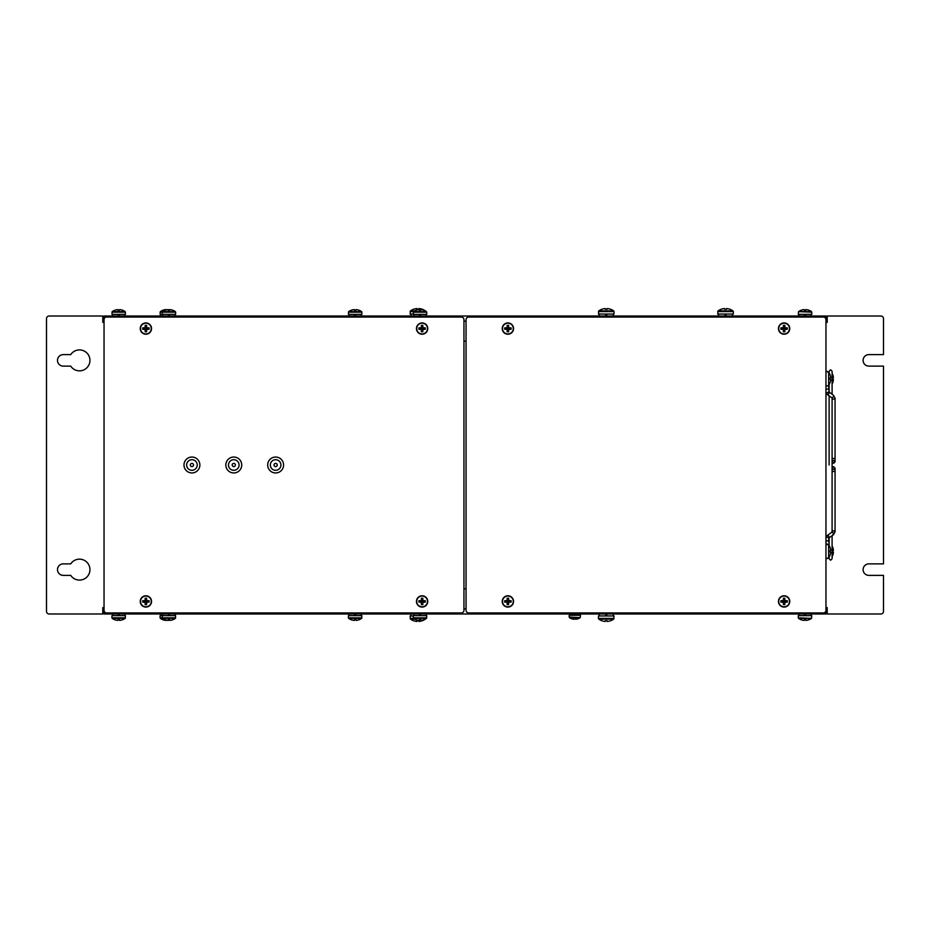 <?xml version="1.0" encoding="UTF-8"?>
<svg xmlns="http://www.w3.org/2000/svg" width="930" height="930" viewBox="0 0 930 930"><rect width="100%" height="100%" fill="white"/><g stroke="black" fill="none" stroke-linecap="round" stroke-linejoin="round"><path stroke-width="1.4" d="M89.943 569.625A10.463 10.463 0 0 0 70.738 563.871L63.24 563.871A5.754 5.754 0 0 0 57.486 569.625A5.754 5.754 0 0 0 63.24 575.379L70.738 575.379A10.463 10.463 0 0 0 89.943 569.625M89.943 360.375A10.463 10.463 0 0 0 70.738 354.621L63.24 354.621A5.754 5.754 0 0 0 57.486 360.375A5.754 5.754 0 0 0 63.24 366.129L70.738 366.129A10.463 10.463 0 0 0 89.943 360.375M825.956 607.604L827.212 607.604L827.212 613.986L880.884 613.986A2.616 2.616 0 0 0 883.5 611.37L883.5 575.379L868.853 575.379A5.754 5.754 0 0 1 863.098 569.625A5.754 5.754 0 0 1 868.853 563.871L883.5 563.871L883.5 366.129L868.853 366.129A5.754 5.754 0 0 1 863.098 360.375A5.754 5.754 0 0 1 868.853 354.621L883.5 354.621L883.5 318.63A2.616 2.616 0 0 0 880.884 316.014L827.212 316.014L827.212 322.396L825.956 322.396M825.956 608.859L825.956 613.986L104.044 613.986L104.044 608.859M104.044 321.141L104.044 316.014L825.956 316.014L825.956 321.141M104.044 607.604L102.788 607.604L102.788 613.986L49.116 613.986A2.616 2.616 0 0 1 46.5 611.37L46.5 318.63A2.616 2.616 0 0 1 49.116 316.014L102.788 316.014L102.788 322.396L104.044 322.396M463.954 341.124L466.046 341.124M466.046 588.876L463.954 588.876M825.956 537.807A1.488 1.035 -0 0 1 828.7 538.354L828.7 541.806A1.488 1.035 180 0 0 825.956 541.26M826.096 544.573A1.488 1.476 180 0 1 828.363 544.62M832.094 530.949L831.746 532.297A1.488 0.732 54.3 0 1 832.92 532.739A1.488 0.732 54.3 0 1 833.652 534.25A1.488 0.732 54.3 0 1 833.478 534.703L829.048 537.889A1.488 0.732 -125.7 0 1 828.781 537.959A1.488 0.732 54.3 0 0 829.048 537.889L829.118 545.538L829.118 537.831M831.746 532.297L827.316 535.482A1.488 0.732 54.3 0 1 828.49 535.924A1.488 0.732 54.3 0 1 829.223 537.435A1.488 0.732 54.3 0 1 829.048 537.889M832.094 531.821A1.488 1.035 -0 0 1 835.059 531.821L832.094 535.692L832.094 558.756L830.606 560.232L829.118 558.756L829.118 557.093M825.956 388.74A1.488 1.035 -0 0 0 828.7 388.194L828.7 385.113M825.956 385.264A1.488 1.476 0 0 0 828.653 384.834M831.746 397.703L832.094 398.18A1.488 1.035 -0 0 0 835.059 398.18L833.478 395.297A1.488 0.732 -54.3 0 1 833.652 395.75A1.488 0.732 -54.3 0 1 832.92 397.261A1.488 0.732 -54.3 0 1 831.746 397.703L827.316 394.518A1.488 0.732 -54.3 0 0 828.49 394.076A1.488 0.732 -54.3 0 0 829.223 392.565A1.488 0.732 -54.3 0 0 829.048 392.111A1.488 0.732 -54.3 0 0 828.781 392.042A1.488 0.732 125.7 0 1 829.048 392.111L828.7 384.485M832.094 457.641A1.488 1.035 180 0 0 835.059 457.63L835.059 398.18L833.478 395.297L828.7 391.646A1.488 1.035 -0 0 1 825.956 392.193M832.094 399.086L832.094 530.914M828.142 558.058A0.628 0.628 0 0 0 828.653 557.791A10.986 10.986 0 0 0 830.095 555.105L830.072 555.082A10.986 10.939 90 0 0 830.699 552.164L830.072 552.106A10.404 8.114 -90 0 0 830.095 551.316A10.404 8.114 -90 0 0 830.072 550.525L830.699 550.467L830.072 550.525M828.142 544.573A0.628 0.628 0 0 1 828.653 544.841L828.653 557.791M828.653 544.841A10.986 10.986 0 0 1 830.095 547.526L830.095 547.526A10.986 10.939 90 0 1 830.699 550.467M828.398 385.369A0.628 0.628 0 0 0 828.653 385.16A10.986 10.986 0 0 0 830.095 382.474L830.072 382.451A10.986 10.939 90 0 0 830.699 379.533L830.072 379.475A10.404 8.114 -90 0 0 830.095 378.684A10.404 8.114 -90 0 0 830.072 377.894L830.699 377.836L830.072 377.894M828.398 372A0.628 0.628 0 0 1 828.653 372.209L828.653 385.16M828.653 372.209A10.986 10.986 0 0 1 830.095 374.895L830.095 374.895A10.986 10.939 90 0 1 830.699 377.836M832.094 556.686A10.986 10.986 0 0 0 832.815 555.105L832.792 555.082A10.986 10.939 90 0 0 833.419 552.164L832.792 552.106A10.404 8.114 -90 0 0 832.815 551.316A10.404 8.114 -90 0 0 832.792 550.525L833.419 550.467L832.792 550.525M832.094 545.945A10.986 10.986 0 0 1 832.815 547.526L832.815 547.526A10.986 10.939 90 0 1 833.419 550.467M832.094 384.055A10.986 10.986 0 0 0 832.815 382.474L832.792 382.451A10.986 10.939 90 0 0 833.419 379.533L832.792 379.475A10.404 8.114 -90 0 0 832.815 378.684A10.404 8.114 -90 0 0 832.792 377.894L833.419 377.836L832.792 377.894M832.094 373.314A10.986 10.986 0 0 1 832.815 374.895L832.815 374.895A10.986 10.939 90 0 1 833.419 377.836M466.046 592.015L466.046 319.676A2.616 2.616 0 0 1 468.662 317.06L823.341 317.06A2.616 2.616 0 0 1 825.956 319.676L825.956 610.324A2.616 2.616 0 0 1 823.341 612.94L468.662 612.94A2.616 2.616 0 0 1 466.046 610.324L466.046 592.015M104.044 592.015L104.044 319.676A2.616 2.616 0 0 1 106.659 317.06L461.338 317.06A2.616 2.616 0 0 1 463.954 319.676L463.954 610.324A2.616 2.616 0 0 1 461.338 612.94L106.659 612.94A2.616 2.616 0 0 1 104.044 610.324L104.044 592.015M725.191 316.014L725.191 314.049M725.842 316.014L725.842 314.049M726.063 314.049L726.063 316.014M724.97 314.049L724.97 316.014M605.918 316.014L605.918 314.049M606.569 316.014L606.569 314.049M606.79 314.049L606.79 316.014M605.697 314.049L605.697 316.014M606.569 613.986L606.569 615.951M605.918 613.986L605.918 615.951M605.697 615.951L605.697 613.986M606.79 615.951L606.79 613.986M355.434 613.986L355.434 615.66M354.853 613.986L354.853 615.66M354.667 615.66L354.667 613.986M355.62 615.66L355.62 613.986M118.982 613.986L118.982 615.66M118.401 613.986L118.401 615.66M118.215 615.66L118.215 613.986M119.168 615.66L119.168 613.986M169.202 613.986L169.202 615.66M168.621 613.986L168.621 615.66M168.435 615.66L168.435 613.986M169.388 615.66L169.388 613.986M420.302 613.986L420.302 615.66M419.721 613.986L419.721 615.66M419.535 615.66L419.535 613.986M420.488 615.66L420.488 613.986M805.322 613.986L805.322 615.66M804.741 613.986L804.741 615.66M804.555 615.66L804.555 613.986M805.508 615.66L805.508 613.986M804.741 316.014L804.741 314.34M805.322 316.014L805.322 314.34M805.508 314.34L805.508 316.014M804.555 314.34L804.555 316.014M419.721 316.014L419.721 314.34M420.302 316.014L420.302 314.34M420.488 314.34L420.488 316.014M419.535 314.34L419.535 316.014M168.621 316.014L168.621 314.34M169.202 316.014L169.202 314.34M169.388 314.34L169.388 316.014M168.435 314.34L168.435 316.014M118.401 316.014L118.401 314.34M118.982 316.014L118.982 314.34M119.168 314.34L119.168 316.014M118.215 314.34L118.215 316.014M354.853 316.014L354.853 314.34M355.434 316.014L355.434 314.34M355.62 314.34L355.62 316.014M354.667 314.34L354.667 316.014M414.699 619.101L410.456 619.101A12.718 12.718 0 0 0 413.513 620.729L413.513 620.729M413.269 615.951L410.118 615.951L410.456 619.101M425.719 618.427L425.382 619.101A12.718 12.718 0 0 1 422.325 620.729L422.301 620.705A12.718 12.683 180 0 1 418.872 621.449L418.814 620.705A12.09 9.474 -0 0 1 417.024 620.705L416.966 621.449A12.718 12.683 180 0 1 413.536 620.705M417.024 620.705A12.09 9.474 0 0 0 418.814 620.705M614.044 618.427L598.443 618.427L598.443 615.951L614.044 615.951L613.707 619.101L598.781 619.101A12.718 12.718 0 0 0 601.838 620.729L601.838 620.729M613.707 619.101A12.718 12.718 0 0 1 610.65 620.729L610.626 620.705A12.718 12.683 180 0 1 607.197 621.449L607.139 620.705A12.09 9.474 -0 0 1 605.349 620.705L605.29 621.449A12.718 12.683 180 0 1 601.861 620.705M605.349 620.705A12.09 9.474 0 0 0 607.139 620.705M425.324 310.899L425.382 310.899A12.718 12.718 0 0 0 422.325 309.272L422.325 309.272M413.269 314.049L410.118 314.049L410.456 310.899A12.718 12.718 0 0 1 413.513 309.272L413.536 309.295A12.718 12.683 0 0 1 416.966 308.551L417.024 309.295A12.09 9.474 180 0 1 418.814 309.295L418.872 308.551A12.718 12.683 0 0 1 422.301 309.295M410.456 310.899L414.699 310.899M418.814 309.295A12.09 9.474 180 0 0 417.024 309.295M598.443 311.573L614.044 311.573L614.044 314.049L598.443 314.049L598.781 310.899L613.707 310.899A12.718 12.718 0 0 0 610.65 309.272L610.65 309.272M598.781 310.899A12.718 12.718 0 0 1 601.838 309.272L601.861 309.295A12.718 12.683 0 0 1 605.29 308.551L605.349 309.295A12.09 9.474 180 0 1 607.139 309.295L607.197 308.551A12.718 12.683 0 0 1 610.626 309.295M607.139 309.295A12.09 9.474 180 0 0 605.349 309.295M725.191 315.898L725.842 315.898M725.191 315.351L725.842 315.351M725.191 314.805L725.842 314.805M717.716 311.573L733.317 311.573L733.317 314.049L717.716 314.049L718.053 310.899L732.98 310.899A12.718 12.718 0 0 0 729.922 309.272L729.922 309.272M718.053 310.899A12.718 12.718 0 0 1 721.11 309.272L721.134 309.295A12.718 12.683 0 0 1 724.563 308.551L724.621 309.295A12.09 9.474 180 0 1 726.411 309.295L726.47 308.551A12.718 12.683 0 0 1 729.899 309.295M726.411 309.295A12.09 9.474 180 0 0 724.621 309.295M804.241 310.225L804.183 309.597A10.986 10.939 0 0 0 801.265 310.225L801.265 310.225A10.986 10.986 0 0 0 798.556 311.643L811.774 312.154L811.774 314.34L798.289 314.34L798.556 311.643L811.506 311.643A10.986 10.986 0 0 0 808.821 310.202L808.798 310.225A10.986 10.939 0 0 0 805.88 309.597L805.822 310.225A10.404 8.114 180 0 0 804.241 310.225A10.404 8.114 180 0 1 805.822 310.225M348.401 312.154L361.886 312.154L361.886 314.34L348.401 314.34L348.669 311.643L361.619 311.643A10.986 10.986 0 0 0 358.934 310.202L358.91 310.225A10.986 10.939 0 0 0 355.992 309.597L355.934 310.225A10.404 8.114 180 0 0 354.353 310.225A10.404 8.114 180 0 1 355.934 310.225M348.669 311.643A10.986 10.986 0 0 1 351.354 310.202L351.377 310.225A10.986 10.939 0 0 1 354.295 309.597L354.353 310.225M160.076 312.154L175.654 312.154L175.654 314.34L160.076 314.34L160.344 311.643A10.986 10.986 0 0 1 163.029 310.202L163.052 310.225A10.986 10.939 0 0 1 165.97 309.597L165.993 309.957M160.344 311.643L162.436 311.643A10.986 10.986 0 0 1 165.121 310.202L165.145 310.225A10.986 10.939 0 0 1 168.063 309.597L168.121 310.225A10.404 8.114 180 0 1 169.702 310.225L169.76 309.597A10.986 10.939 0 0 1 172.678 310.225L172.678 310.225A10.986 10.986 0 0 1 175.386 311.643L162.436 311.643L162.169 314.34M168.063 309.632A10.986 10.939 0 0 1 169.737 309.957M111.949 312.154L125.434 312.154L125.434 314.34L111.949 314.34L112.216 311.643L125.166 311.643A10.986 10.986 0 0 0 122.481 310.202L122.458 310.225A10.986 10.939 0 0 0 119.54 309.597L119.482 310.225A10.404 8.114 180 0 0 117.901 310.225A10.404 8.114 180 0 1 119.482 310.225M112.216 311.643A10.986 10.986 0 0 1 114.902 310.202L114.925 310.225A10.986 10.939 0 0 1 117.843 309.597L117.901 310.225M169.702 310.225A10.404 8.114 180 0 0 168.121 310.225M413.269 312.154L426.754 312.154L426.754 314.34L413.269 314.34L413.536 311.643L426.486 311.643A10.986 10.986 0 0 0 423.801 310.202L423.778 310.225A10.986 10.939 0 0 0 420.86 309.597L420.802 310.225A10.404 8.114 180 0 0 419.221 310.225A10.404 8.114 180 0 1 420.802 310.225M413.536 311.643A10.986 10.986 0 0 1 416.222 310.202L416.245 310.225A10.986 10.939 0 0 1 419.163 309.597L419.221 310.225M175.654 617.846L160.076 617.846L160.076 615.66L175.654 615.66L175.386 618.357L160.344 618.357A10.986 10.986 0 0 0 163.029 619.798L163.052 619.775A10.986 10.939 180 0 0 165.97 620.403L165.993 620.043M169.737 620.043A10.986 10.939 180 0 1 168.063 620.368M361.886 617.846L348.401 617.846L348.401 615.66L361.886 615.66L361.619 618.357L348.669 618.357A10.986 10.986 0 0 0 351.354 619.798L351.377 619.775A10.986 10.939 180 0 0 354.295 620.403L354.353 619.775A10.404 8.114 0 0 0 355.934 619.775A10.404 8.114 -0 0 1 354.353 619.775M361.619 618.357A10.986 10.986 0 0 1 358.934 619.798L358.91 619.775A10.986 10.939 180 0 1 355.992 620.403L355.934 619.775M125.434 617.846L111.949 617.846L111.949 615.66L125.434 615.66L125.166 618.357L112.216 618.357A10.986 10.986 0 0 0 114.902 619.798L114.925 619.775A10.986 10.939 180 0 0 117.843 620.403L117.901 619.775A10.404 8.114 0 0 0 119.482 619.775A10.404 8.114 -0 0 1 117.901 619.775M125.166 618.357A10.986 10.986 0 0 1 122.481 619.798L122.458 619.775A10.986 10.939 180 0 1 119.54 620.403L119.482 619.775M175.386 618.357A10.986 10.986 0 0 1 172.701 619.798L172.678 619.775A10.986 10.939 180 0 1 169.76 620.403L169.702 619.775A10.404 8.114 -0 0 1 168.121 619.775L168.063 620.403A10.986 10.939 180 0 1 165.145 619.775L165.145 619.775A10.986 10.986 0 0 1 162.436 618.357L162.169 615.66M168.121 619.775A10.404 8.114 0 0 0 169.702 619.775M426.754 617.846L413.269 617.846L413.269 615.66L426.754 615.66L426.486 618.357L413.536 618.357A10.986 10.986 0 0 0 416.222 619.798L416.245 619.775A10.986 10.939 180 0 0 419.163 620.403L419.221 619.775A10.404 8.114 0 0 0 420.802 619.775A10.404 8.114 -0 0 1 419.221 619.775M426.486 618.357A10.986 10.986 0 0 1 423.801 619.798L423.778 619.775A10.986 10.939 180 0 1 420.86 620.403L420.802 619.775M805.822 619.775L805.88 620.403A10.986 10.939 180 0 0 808.798 619.775L808.798 619.775A10.986 10.986 0 0 0 811.506 618.357L798.289 617.846L798.289 615.66L811.774 615.66L811.506 618.357L798.556 618.357A10.986 10.986 0 0 0 801.242 619.798L801.265 619.775A10.986 10.939 180 0 0 804.183 620.403L804.241 619.775A10.404 8.114 0 0 0 805.822 619.775A10.404 8.114 -0 0 1 804.241 619.775M575.1 613.986L575.1 615.288M574.612 613.986L574.612 615.288M574.449 615.288L574.449 613.986M575.263 615.288L575.263 613.986M575.577 618.741L575.624 619.275A9.242 9.195 180 0 0 578.053 618.741L578.053 618.741A9.242 9.242 0 0 0 580.239 617.613L569.207 617.102L569.207 615.288L580.506 615.288L580.239 617.613L569.474 617.613A9.242 9.242 0 0 0 571.648 618.764L571.659 618.741A9.242 9.195 180 0 0 574.089 619.275L574.136 618.741A8.73 6.754 0 0 0 575.577 618.741A8.73 6.754 -0 0 1 574.136 618.741M151.544 601.431A5.65 5.65 0 0 0 145.894 595.781A5.65 5.65 0 0 0 140.244 601.431A5.65 5.65 0 0 0 145.894 607.081A5.65 5.65 0 0 0 151.544 601.431A5.65 5.65 0 0 1 145.894 607.081A5.65 5.65 0 0 1 140.244 601.431M145.894 596.049A5.382 5.382 0 0 0 140.511 601.431A5.382 5.382 0 0 0 145.894 606.813A5.382 5.382 0 0 0 151.276 601.431A5.382 5.382 0 0 0 145.894 596.049M145.127 602.198A9.242 0.884 0 0 1 142.697 602.152A8.73 5.545 -90 0 1 142.697 600.71A9.242 0.884 180 0 1 145.127 600.664A9.242 0.884 90 0 1 145.173 598.234A8.73 5.545 0 0 1 145.894 598.223A8.73 5.545 0 0 1 146.615 598.234L146.661 600.664A9.242 0.884 180 0 1 149.091 600.71A8.73 5.545 90 0 1 149.091 602.152A9.242 0.884 0 0 1 146.661 602.198A9.242 0.884 -90 0 1 146.615 604.628A8.73 5.545 180 0 1 145.894 604.639A8.73 5.545 180 0 1 145.173 604.628L145.127 602.198A9.242 0.884 90 0 0 145.173 604.628M146.661 600.664A9.242 0.884 -90 0 0 146.615 598.234M145.127 600.664L145.173 598.234M146.661 602.198L146.615 604.628M146.277 601.047L145.51 601.047L146.277 601.815L146.277 601.047L149.091 600.71M142.697 602.152L145.51 601.815M142.697 600.71L145.51 601.047M149.091 602.152L146.277 601.815M151.544 328.569A5.65 5.65 0 0 0 145.894 322.919A5.65 5.65 0 0 0 140.244 328.569A5.65 5.65 0 0 0 145.894 334.219A5.65 5.65 0 0 0 151.544 328.569A5.65 5.65 0 0 1 145.894 334.219A5.65 5.65 0 0 1 140.244 328.569M145.894 323.187A5.382 5.382 0 0 0 140.511 328.569A5.382 5.382 0 0 0 145.894 333.951A5.382 5.382 0 0 0 151.276 328.569A5.382 5.382 0 0 0 145.894 323.187M145.127 329.336A9.242 0.884 0 0 1 142.697 329.29A8.73 5.545 -90 0 1 142.697 327.848A9.242 0.884 180 0 1 145.127 327.802A9.242 0.884 90 0 1 145.173 325.372A8.73 5.545 0 0 1 145.894 325.361A8.73 5.545 0 0 1 146.615 325.372L146.661 327.802A9.242 0.884 180 0 1 149.091 327.848A8.73 5.545 90 0 1 149.091 329.29A9.242 0.884 0 0 1 146.661 329.336A9.242 0.884 -90 0 1 146.615 331.766A8.73 5.545 180 0 1 145.894 331.777A8.73 5.545 180 0 1 145.173 331.766L145.127 329.336A9.242 0.884 90 0 0 145.173 331.766M146.661 327.802A9.242 0.884 -90 0 0 146.615 325.372M145.127 327.802L145.173 325.372M146.661 329.336L146.615 331.766M146.277 328.185L145.51 328.185L146.277 328.953L146.277 328.185L149.091 327.848M142.697 329.29L145.51 328.953M142.697 327.848L145.51 328.185M149.091 329.29L146.277 328.953M427.754 601.431A5.65 5.65 0 0 0 422.104 595.781A5.65 5.65 0 0 0 416.454 601.431A5.65 5.65 0 0 0 422.104 607.081A5.65 5.65 0 0 0 427.754 601.431A5.65 5.65 0 0 1 422.104 607.081A5.65 5.65 0 0 1 416.454 601.431M422.104 596.049A5.382 5.382 0 0 0 416.721 601.431A5.382 5.382 0 0 0 422.104 606.813A5.382 5.382 0 0 0 427.486 601.431A5.382 5.382 0 0 0 422.104 596.049M421.337 602.198A9.242 0.884 0 0 1 418.907 602.152A8.73 5.545 -90 0 1 418.907 600.71A9.242 0.884 180 0 1 421.337 600.664A9.242 0.884 90 0 1 421.383 598.234A8.73 5.545 0 0 1 422.104 598.223A8.73 5.545 0 0 1 422.825 598.234L422.871 600.664A9.242 0.884 180 0 1 425.301 600.71A8.73 5.545 90 0 1 425.301 602.152A9.242 0.884 0 0 1 422.871 602.198A9.242 0.884 -90 0 1 422.825 604.628A8.73 5.545 180 0 1 422.104 604.639A8.73 5.545 180 0 1 421.383 604.628L421.337 602.198A9.242 0.884 90 0 0 421.383 604.628M422.871 600.664A9.242 0.884 -90 0 0 422.825 598.234M421.337 600.664L421.383 598.234M422.871 602.198L422.825 604.628M422.487 601.047L421.72 601.047L422.487 601.815L422.487 601.047L425.301 600.71M418.907 602.152L421.72 601.815M418.907 600.71L421.72 601.047M425.301 602.152L422.487 601.815M513.546 601.431A5.65 5.65 0 0 0 507.896 595.781A5.65 5.65 0 0 0 502.247 601.431A5.65 5.65 0 0 0 507.896 607.081A5.65 5.65 0 0 0 513.546 601.431A5.65 5.65 0 0 1 507.896 607.081A5.65 5.65 0 0 1 502.247 601.431M507.896 596.049A5.382 5.382 0 0 0 502.514 601.431A5.382 5.382 0 0 0 507.896 606.813A5.382 5.382 0 0 0 513.279 601.431A5.382 5.382 0 0 0 507.896 596.049M507.129 602.198A9.242 0.884 0 0 1 504.699 602.152A8.73 5.545 -90 0 1 504.699 600.71A9.242 0.884 180 0 1 507.129 600.664A9.242 0.884 90 0 1 507.175 598.234A8.73 5.545 0 0 1 507.896 598.223A8.73 5.545 0 0 1 508.617 598.234L508.664 600.664A9.242 0.884 180 0 1 511.093 600.71A8.73 5.545 90 0 1 511.093 602.152A9.242 0.884 0 0 1 508.664 602.198A9.242 0.884 -90 0 1 508.617 604.628A8.73 5.545 180 0 1 507.896 604.639A8.73 5.545 180 0 1 507.175 604.628L507.129 602.198A9.242 0.884 90 0 0 507.175 604.628M508.664 600.664A9.242 0.884 -90 0 0 508.617 598.234M507.129 600.664L507.175 598.234M508.664 602.198L508.617 604.628M508.28 601.047L507.513 601.047L508.28 601.815L508.28 601.047L511.093 600.71M504.699 602.152L507.513 601.815M504.699 600.71L507.513 601.047M511.093 602.152L508.28 601.815M789.756 601.431A5.65 5.65 0 0 0 784.106 595.781A5.65 5.65 0 0 0 778.457 601.431A5.65 5.65 0 0 0 784.106 607.081A5.65 5.65 0 0 0 789.756 601.431A5.65 5.65 0 0 1 784.106 607.081A5.65 5.65 0 0 1 778.457 601.431M784.106 596.049A5.382 5.382 0 0 0 778.724 601.431A5.382 5.382 0 0 0 784.106 606.813A5.382 5.382 0 0 0 789.489 601.431A5.382 5.382 0 0 0 784.106 596.049M783.339 602.198A9.242 0.884 0 0 1 780.909 602.152A8.73 5.545 -90 0 1 780.909 600.71A9.242 0.884 180 0 1 783.339 600.664A9.242 0.884 90 0 1 783.386 598.234A8.73 5.545 0 0 1 784.106 598.223A8.73 5.545 0 0 1 784.827 598.234L784.874 600.664A9.242 0.884 180 0 1 787.303 600.71A8.73 5.545 90 0 1 787.303 602.152A9.242 0.884 0 0 1 784.874 602.198A9.242 0.884 -90 0 1 784.827 604.628A8.73 5.545 180 0 1 784.106 604.639A8.73 5.545 180 0 1 783.386 604.628L783.339 602.198A9.242 0.884 90 0 0 783.386 604.628M784.874 600.664A9.242 0.884 -90 0 0 784.827 598.234M783.339 600.664L783.386 598.234M784.874 602.198L784.827 604.628M784.49 601.047L783.723 601.047L784.49 601.815L784.49 601.047L787.303 600.71M780.909 602.152L783.723 601.815M780.909 600.71L783.723 601.047M787.303 602.152L784.49 601.815M789.756 328.569A5.65 5.65 0 0 0 784.106 322.919A5.65 5.65 0 0 0 778.457 328.569A5.65 5.65 0 0 0 784.106 334.219A5.65 5.65 0 0 0 789.756 328.569A5.65 5.65 0 0 1 784.106 334.219A5.65 5.65 0 0 1 778.457 328.569M784.106 323.187A5.382 5.382 0 0 0 778.724 328.569A5.382 5.382 0 0 0 784.106 333.951A5.382 5.382 0 0 0 789.489 328.569A5.382 5.382 0 0 0 784.106 323.187M783.339 329.336A9.242 0.884 0 0 1 780.909 329.29A8.73 5.545 -90 0 1 780.909 327.848A9.242 0.884 180 0 1 783.339 327.802A9.242 0.884 90 0 1 783.386 325.372A8.73 5.545 0 0 1 784.106 325.361A8.73 5.545 0 0 1 784.827 325.372L784.874 327.802A9.242 0.884 180 0 1 787.303 327.848A8.73 5.545 90 0 1 787.303 329.29A9.242 0.884 0 0 1 784.874 329.336A9.242 0.884 -90 0 1 784.827 331.766A8.73 5.545 180 0 1 784.106 331.777A8.73 5.545 180 0 1 783.386 331.766L783.339 329.336A9.242 0.884 90 0 0 783.386 331.766M784.874 327.802A9.242 0.884 -90 0 0 784.827 325.372M783.339 327.802L783.386 325.372M784.874 329.336L784.827 331.766M784.49 328.185L783.723 328.185L784.49 328.953L784.49 328.185L787.303 327.848M780.909 329.29L783.723 328.953M780.909 327.848L783.723 328.185M787.303 329.29L784.49 328.953M513.546 328.569A5.65 5.65 0 0 0 507.896 322.919A5.65 5.65 0 0 0 502.247 328.569A5.65 5.65 0 0 0 507.896 334.219A5.65 5.65 0 0 0 513.546 328.569A5.65 5.65 0 0 1 507.896 334.219A5.65 5.65 0 0 1 502.247 328.569M507.896 323.187A5.382 5.382 0 0 0 502.514 328.569A5.382 5.382 0 0 0 507.896 333.951A5.382 5.382 0 0 0 513.279 328.569A5.382 5.382 0 0 0 507.896 323.187M507.129 329.336A9.242 0.884 0 0 1 504.699 329.29A8.73 5.545 -90 0 1 504.699 327.848A9.242 0.884 180 0 1 507.129 327.802A9.242 0.884 90 0 1 507.175 325.372A8.73 5.545 0 0 1 507.896 325.361A8.73 5.545 0 0 1 508.617 325.372L508.664 327.802A9.242 0.884 180 0 1 511.093 327.848A8.73 5.545 90 0 1 511.093 329.29A9.242 0.884 0 0 1 508.664 329.336A9.242 0.884 -90 0 1 508.617 331.766A8.73 5.545 180 0 1 507.896 331.777A8.73 5.545 180 0 1 507.175 331.766L507.129 329.336A9.242 0.884 90 0 0 507.175 331.766M508.664 327.802A9.242 0.884 -90 0 0 508.617 325.372M507.129 327.802L507.175 325.372M508.664 329.336L508.617 331.766M508.28 328.185L507.513 328.185L508.28 328.953L508.28 328.185L511.093 327.848M504.699 329.29L507.513 328.953M504.699 327.848L507.513 328.185M511.093 329.29L508.28 328.953M427.754 328.569A5.65 5.65 0 0 0 422.104 322.919A5.65 5.65 0 0 0 416.454 328.569A5.65 5.65 0 0 0 422.104 334.219A5.65 5.65 0 0 0 427.754 328.569A5.65 5.65 0 0 1 422.104 334.219A5.65 5.65 0 0 1 416.454 328.569M422.104 323.187A5.382 5.382 0 0 0 416.721 328.569A5.382 5.382 0 0 0 422.104 333.951A5.382 5.382 0 0 0 427.486 328.569A5.382 5.382 0 0 0 422.104 323.187M421.337 329.336A9.242 0.884 0 0 1 418.907 329.29A8.73 5.545 -90 0 1 418.907 327.848A9.242 0.884 180 0 1 421.337 327.802A9.242 0.884 90 0 1 421.383 325.372A8.73 5.545 0 0 1 422.104 325.361A8.73 5.545 0 0 1 422.825 325.372L422.871 327.802A9.242 0.884 180 0 1 425.301 327.848A8.73 5.545 90 0 1 425.301 329.29A9.242 0.884 0 0 1 422.871 329.336A9.242 0.884 -90 0 1 422.825 331.766A8.73 5.545 180 0 1 422.104 331.777A8.73 5.545 180 0 1 421.383 331.766L421.337 329.336A9.242 0.884 90 0 0 421.383 331.766M422.871 327.802A9.242 0.884 -90 0 0 422.825 325.372M421.337 327.802L421.383 325.372M422.871 329.336L422.825 331.766M422.487 328.185L421.72 328.185L422.487 328.953L422.487 328.185L425.301 327.848M418.907 329.29L421.72 328.953M418.907 327.848L421.72 328.185M425.301 329.29L422.487 328.953M183.977 465A7.952 7.952 0 0 0 191.929 472.952A7.952 7.952 0 0 0 199.88 465A7.952 7.952 0 0 0 191.929 457.049A7.952 7.952 0 0 0 183.977 465M225.827 465A7.952 7.952 0 0 0 233.779 472.952A7.952 7.952 0 0 0 241.73 465A7.952 7.952 0 0 0 233.779 457.049A7.952 7.952 0 0 0 225.827 465M267.677 465A7.952 7.952 0 0 0 275.629 472.952A7.952 7.952 0 0 0 283.58 465A7.952 7.952 0 0 0 275.629 457.049A7.952 7.952 0 0 0 267.677 465M463.954 321.141L466.046 321.141M466.046 608.859L463.954 608.859M827.13 535.924A1.488 0.732 54.3 0 1 827.316 535.482L825.956 537.168L827.316 535.482M833.478 534.703L835.059 531.821L835.059 468.092L833.571 469.58L832.094 468.092L833.571 466.616L835.059 468.092L835.059 472.37A1.488 1.035 180 0 0 832.094 472.359M827.13 394.076A1.488 0.732 -54.3 0 0 827.316 394.518L825.956 392.832L827.316 394.518M413.629 618.427L410.118 618.427M410.118 311.573L413.629 311.573M186.628 465A5.301 5.301 0 0 1 191.929 459.699A5.301 5.301 0 0 1 197.23 465A5.301 5.301 0 0 1 191.929 470.301A5.301 5.301 0 0 1 186.628 465M193.533 465A1.604 1.604 0 0 0 191.929 463.396A1.604 1.604 0 0 0 190.325 465A1.604 1.604 0 0 0 191.929 466.604A1.604 1.604 0 0 0 193.533 465M228.478 465A5.301 5.301 0 0 1 233.779 459.699A5.301 5.301 0 0 1 239.08 465A5.301 5.301 0 0 1 233.779 470.301A5.301 5.301 0 0 1 228.478 465M235.383 465A1.604 1.604 0 0 0 233.779 463.396A1.604 1.604 0 0 0 232.175 465A1.604 1.604 0 0 0 233.779 466.604A1.604 1.604 0 0 0 235.383 465M270.328 465A5.301 5.301 0 0 1 275.629 459.699A5.301 5.301 0 0 1 280.93 465A5.301 5.301 0 0 1 275.629 470.301A5.301 5.301 0 0 1 270.328 465M277.233 465A1.604 1.604 0 0 0 275.629 463.396A1.604 1.604 0 0 0 274.025 465A1.604 1.604 0 0 0 275.629 466.604A1.604 1.604 0 0 0 277.233 465M835.059 457.63L835.059 461.908L833.571 463.384L832.094 461.908L833.571 460.42L835.059 461.908L835.059 457.63M829.118 465L829.118 395.82M829.118 392.169L829.118 384.462M829.118 372.907L829.118 371.244L830.606 369.768L832.094 371.244L832.094 394.308L832.094 371.244M828.7 545.55L827.212 544.073L825.956 544.759M825.956 557.93L827.212 558.616L828.7 557.14M825.956 372.07L827.212 371.384L828.7 372.86L827.212 371.407L825.956 372.105M832.094 546.561L832.094 558.756M832.094 399.051L832.094 398.18M732.503 316.014L732.503 314.049M718.53 316.014L718.53 314.049M613.23 316.014L613.23 314.049M599.257 316.014L599.257 314.049M410.932 316.014L410.932 314.049M410.932 613.986L410.932 615.951M599.257 613.986L599.257 615.951M613.23 613.986L613.23 615.951M160.692 613.986L160.692 615.66M349.017 613.986L349.017 615.66M361.27 613.986L361.27 615.66M112.565 613.986L112.565 615.66M124.818 613.986L124.818 615.66M162.785 613.986L162.785 615.66M175.038 613.986L175.038 615.66M413.885 613.986L413.885 615.66M426.138 613.986L426.138 615.66M798.905 613.986L798.905 615.66M811.158 613.986L811.158 615.66M811.158 316.014L811.158 314.34M798.905 316.014L798.905 314.34M426.138 316.014L426.138 314.34M413.885 316.014L413.885 314.34M175.038 316.014L175.038 314.34M162.785 316.014L162.785 314.34M124.818 316.014L124.818 314.34M112.565 316.014L112.565 314.34M160.692 316.014L160.692 314.34M361.27 316.014L361.27 314.34M349.017 316.014L349.017 314.34M598.443 618.427L598.781 619.101M425.719 311.573L425.382 310.899M614.044 311.573L613.707 310.899M733.317 311.573L732.98 310.899M569.625 613.986L569.625 615.288M580.088 613.986L580.088 615.288"/></g></svg>
